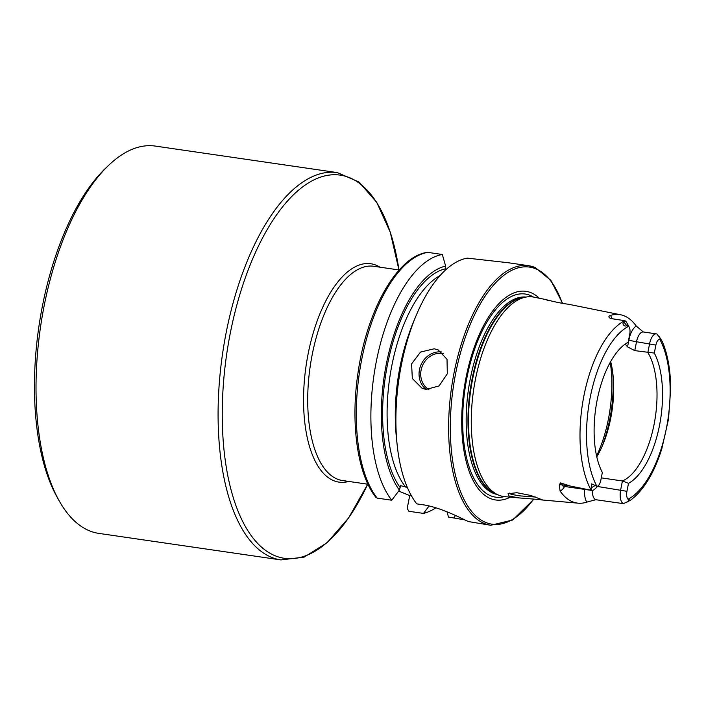 <?xml version="1.0" encoding="UTF-8"?>
<svg xmlns="http://www.w3.org/2000/svg" width="706" height="706" viewBox="0 0 706 706"><rect width="100%" height="100%" fill="white"/><g stroke="black" fill="none" stroke-linecap="round" stroke-linejoin="round"><path stroke-width="1.06" d="M519.166 497.924L509.132 496.08L508.046 493.75L516.836 492.7L530.709 495.462L542.252 499.777L519.166 497.924M509.688 493.079L511.118 494.368L519.987 495.877L535.633 497.059M597.497 486.478L626.928 491.314L628.508 483.345L622.427 480.962A70.785 31.646 98.3 0 0 654.047 424.606A70.785 31.646 98.3 0 0 647.852 352.532L649.617 343.645A11.993 5.357 -81.7 0 1 656.421 333.885A11.993 5.357 -81.7 0 1 656.977 334.035L662.157 341.289L659.739 339.224A7.201 3.221 -81.7 0 0 655.883 345.102L636.53 341.739A5.833 0.591 11.2 0 1 628.905 339.957A17.818 7.969 -81.7 0 1 636.265 326.066A95.884 42.863 98.3 0 0 624.378 315.926A95.884 42.863 98.3 0 0 620.733 314.797L568.568 304.268C554.466 302.477 540.664 297.853 547.874 300.377M98.858 533.392A195.694 87.482 -81.7 0 1 59.375 501.172A195.694 87.482 -81.7 0 1 44.249 305.327A195.694 87.482 -81.7 0 1 108.256 165.689A195.694 87.482 -81.7 0 1 155.294 146.08L337.362 172.608A195.694 87.482 -81.7 0 0 226.317 331.855A195.694 87.482 -81.7 0 0 280.926 559.92L98.858 533.392M59.375 501.172L57.354 497.598A191.953 85.805 -81.7 0 1 42.519 305.504A191.953 85.805 -81.7 0 1 105.3 168.54L108.256 165.689M434.172 348.799L438.099 349.876L447.022 359.31L447.313 373.765L439.114 385.917L426.124 389.43L422.126 388.326L412.339 378.522L411.58 363.908L420.538 352.056L434.172 348.799M601.283 477.874L622.427 480.962L620.662 489.849A11.993 5.357 98.3 0 0 623.389 503.652L596.182 499.769A11.993 5.357 98.3 0 1 595.59 499.61A11.993 5.357 98.3 0 1 592.334 490.441M596.182 499.769L595.264 499.839A5.833 5.074 70 0 0 595.158 499.883L586.757 502.134A96.722 43.234 98.3 0 1 578.232 503.184L540.92 499.866M620.733 314.797A95.884 42.863 98.3 0 0 610.575 315.397C608.29 316.182 608.343 317.241 610.725 318.556L624.792 320.665L624.033 322.139C621.43 323.269 624.28 327.275 626.725 325.642L628.605 326.296A89.856 40.171 98.3 0 0 590.295 396.975A89.856 40.171 98.3 0 0 596.923 486.319L591.628 483.866L591.204 490.282L570.113 486.002L560.502 482.904L559.258 484.969L560.105 491.067A96.722 43.234 98.3 0 0 572.416 501.745A96.722 43.234 98.3 0 0 578.232 503.184M636.265 326.066L643.334 331.979A11.993 5.357 -81.7 0 0 636.53 341.739L634.765 350.626L654.303 353.071L655.883 345.102M546.073 299.618L533.833 297.129A100.843 45.078 98.3 0 0 526.623 296.961A100.843 45.078 98.3 0 0 473.576 390.224A100.843 45.078 98.3 0 0 497.801 494.747A100.843 45.078 98.3 0 0 498.692 495.144A100.843 45.078 98.3 0 0 504.764 496.645L520.825 498.074M539.331 298.241A105.423 47.125 98.3 0 0 531.124 292.761A105.423 47.125 98.3 0 0 466.137 377.11A105.423 47.125 98.3 0 0 490.379 498.524A105.423 47.125 98.3 0 0 510.35 497.148M490.741 525.273L468.943 521.655A131.157 58.633 -81.7 0 1 467.169 520.984A131.157 58.633 -81.7 0 1 465.413 520.19C458.238 516.686 438.673 506.926 422.876 504.764L416.761 503.872A131.157 58.633 98.3 0 1 397.222 445.477A131.157 58.633 98.3 0 1 416.169 315.476A131.157 58.633 98.3 0 1 467.328 258.131L508.346 262.747L528.565 265.694A131.157 58.633 98.3 0 0 452.793 379.696A131.157 58.633 98.3 0 0 484.307 523.481A131.157 58.633 98.3 0 0 490.741 525.273L512.671 520.013L533.921 499.151M447.004 511.815L448.486 517.057L464.795 519.89M626.928 491.314A7.201 3.221 98.3 0 0 628.049 499.257L630.299 500.395L623.389 503.652M628.605 326.296A7.201 3.221 98.3 0 1 629.17 327.028A7.201 3.221 98.3 0 1 629.726 334.238L628.155 342.207A73.548 32.882 98.3 0 0 597.197 399.843A73.548 32.882 98.3 0 0 602.35 472.482L600.78 480.442A7.201 3.221 -81.7 0 1 598.423 485.587A7.201 3.221 -81.7 0 1 596.923 486.319M630.299 500.395C643.572 490.476 654.074 473.294 661.796 448.831L668.52 419.152L670.7 388.238C670.479 369.865 667.691 354.324 662.343 341.625L659.36 336.815M628.508 483.345A73.548 32.882 98.3 0 0 659.457 425.709A73.548 32.882 98.3 0 0 654.303 353.071M625.075 344.14A70.785 31.646 -81.7 0 1 627.537 346.875L634.765 350.626M596.791 456.817A70.785 31.646 98.3 0 0 602.756 444.877A70.785 31.646 98.3 0 0 612.985 374.718A70.785 31.646 98.3 0 0 610.664 361.56M398.652 491.076L409.727 495.577L407.185 508.417L408.889 511.285L423.485 513.412A131.157 58.633 98.3 0 0 435.884 507.808M423.485 513.412L429.098 505.955M377.172 498.109L375.91 497.359C357.554 474.503 350.432 424.165 357.845 373.995C366.405 311.54 396.631 256.631 427.112 252.377L427.739 252.369A131.157 58.633 98.3 0 0 362.24 356.857A131.157 58.633 98.3 0 0 377.172 498.109L391.759 500.236A131.157 58.633 98.3 0 1 376.827 358.983A131.157 58.633 98.3 0 1 442.327 254.487L427.739 252.369M445.098 270.398L445.645 266.1A120.47 53.85 98.3 0 0 386.817 361.649A120.47 53.85 98.3 0 0 399.384 490.096L391.759 500.236M445.645 266.1L442.327 254.487M407.291 487.325L400.629 485.693L399.384 490.096M416.169 315.476L414.025 320.577A120.47 53.85 98.3 0 0 396.622 439.988L397.222 445.477M409.727 495.577L411.439 495.824M629.17 327.028L626.593 322.465A11.993 5.357 98.3 0 0 624.792 320.665M598.423 485.587L594.646 489.223A11.993 5.357 -81.7 0 1 591.76 490.432A11.993 5.357 -81.7 0 1 591.204 490.282M399.19 269.983L373.695 266.268A108.256 48.396 98.3 0 0 312.264 354.359A108.256 48.396 98.3 0 0 337.159 479.047A108.256 48.396 98.3 0 0 342.472 480.521L367.967 484.237M348.72 481.43A110.339 49.323 -81.7 0 1 308.195 353.529A110.339 49.323 -81.7 0 1 379.934 267.177M280.926 559.92L304.198 557.096L327.152 542.649L348.658 517.86L367.729 484.201A193.62 86.547 -81.7 0 1 256.507 542.173A193.62 86.547 -81.7 0 1 230.385 332.685A193.62 86.547 -81.7 0 1 319.086 177.665A193.62 86.547 -81.7 0 1 398.952 269.948L390.268 232.248L376.739 202.357L358.86 181.963L337.362 172.608M443.606 353.724A19.574 17.394 -67.4 0 0 442.212 353.459A19.574 17.394 -67.4 0 0 422.047 366.714A19.574 17.394 -67.4 0 0 428.886 389.597M626.725 325.642L624.033 322.139M524.655 297.252A99.784 44.61 98.3 0 0 470.408 388.706A99.784 44.61 98.3 0 0 495.109 493.556A99.784 44.61 98.3 0 0 496 493.909M526.623 296.961L523.322 297.455A99.873 44.646 98.3 0 0 470.787 389.818A99.873 44.646 98.3 0 0 494.782 493.335L497.801 494.747M526.023 297.05A99.784 44.61 98.3 0 0 469.163 384.964A99.784 44.61 98.3 0 0 493.317 493.3A99.784 44.61 98.3 0 0 497.253 494.491M533.409 297.05A102.635 45.881 98.3 0 0 530.241 295.426A102.635 45.881 98.3 0 0 466.966 377.542A102.635 45.881 98.3 0 0 490.573 495.753A102.635 45.881 98.3 0 0 504.331 496.609M562.276 303.218A129.913 58.068 98.3 0 0 535.854 268.862A129.913 58.068 98.3 0 0 455.776 372.803A129.913 58.068 98.3 0 0 485.649 522.422A129.913 58.068 98.3 0 0 533.621 499.124M624.784 320.692A94.851 42.395 98.3 0 0 583.986 395.484A94.851 42.395 98.3 0 0 591.213 490.229M628.049 499.257A89.856 40.171 98.3 0 0 666.358 428.577A89.856 40.171 98.3 0 0 659.739 339.224M445.098 268.889A117.734 52.632 98.3 0 0 387.973 362.125A117.734 52.632 98.3 0 0 399.949 487.281M440.006 275.631A114.398 51.141 98.3 0 0 390.347 373.889A114.398 51.141 98.3 0 0 405.668 487.087M409.639 331.961A114.398 51.141 98.3 0 0 395.678 427.827M534.998 267.477A131.157 58.633 98.3 0 0 528.565 265.694L535.227 267.548L550.839 280.308L562.567 303.262M601.653 447.419A82.028 36.668 98.3 0 0 612.649 371.956M596.596 455.97A83.273 37.224 98.3 0 0 610.24 362.319M454.593 517.948L455.114 515.309M628.905 339.957L627.537 346.875M611.758 318.68A17.818 7.969 98.3 0 0 610.575 315.397M610.372 318.494L611.087 318.582A11.993 5.357 98.3 0 0 610.725 318.556M584.524 489.373A17.818 7.969 98.3 0 0 586.757 502.134M626.549 502.531L629.47 499.839M564.606 486.469A17.818 7.969 -81.7 0 1 560.105 491.067M559.258 484.969A5.833 4.668 146.4 0 1 561.747 484.784L560.502 482.904M591.76 490.432L563.935 486.372A11.993 5.357 -81.7 0 1 561.747 484.784L570.113 486.002M591.222 487.855L595.061 485.543M426.248 389.447A20.818 18.506 112.6 0 1 420.802 365.276A20.818 18.506 112.6 0 1 441.727 351.994M656.421 333.885L643.334 331.979M611.087 318.582L615.085 319.165M563.935 486.372L563.3 486.187"/></g></svg>
